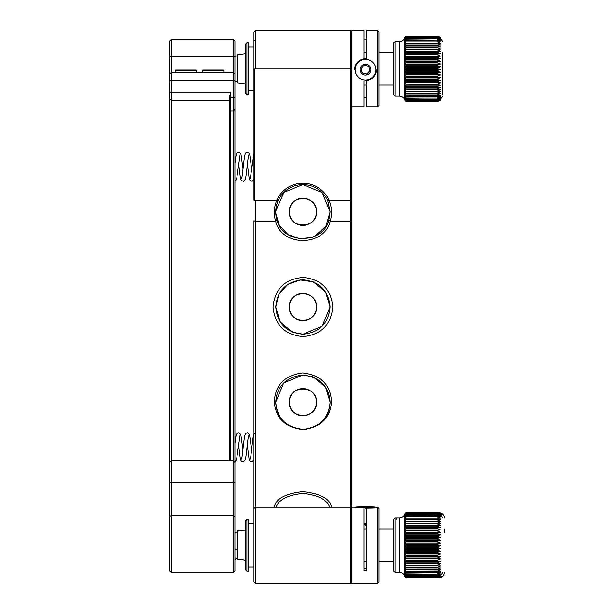 <?xml version="1.0" encoding="UTF-8"?>
<svg xmlns="http://www.w3.org/2000/svg" width="614" height="614" viewBox="0 0 614 614"><rect width="100%" height="100%" fill="white"/><g stroke="black" fill="none" stroke-linecap="round" stroke-linejoin="round"><path stroke-width="0.92" d="M234.924 516.942L233.297 515.315L233.297 572.425L234.924 570.79L234.924 41.031L233.297 39.403L233.297 56.396L234.924 57.056M234.924 462.557L233.297 460.922L171.291 460.922L171.291 515.315L169.664 516.942L171.291 515.315L233.297 515.315L233.297 482.681L234.924 482.681M234.924 570.79L233.297 572.425L171.291 572.425L233.297 572.425M234.924 97.258L233.297 97.258L233.297 72.582L234.924 74.21L233.297 72.582L233.297 56.396L171.291 56.396L171.291 39.403L233.297 39.403M230.58 92.115L229.49 97.258L233.297 97.258L233.297 110.858L230.58 110.858L230.58 92.115L171.291 92.115L171.291 80.741L234.924 80.741M171.291 515.315L171.291 572.425L169.664 570.79L169.664 482.681L233.297 482.681L233.297 110.858L234.924 109.223M207.732 572.425L206.795 572.425L207.732 572.425M213.173 572.425C221.938 572.425 221.938 572.425 213.173 572.425C204.401 572.425 204.401 572.425 213.173 572.425C221.938 572.425 221.938 572.425 213.173 572.425M233.297 72.582L171.291 72.582L171.291 56.396L169.664 57.056L169.664 41.031L171.291 39.403M171.291 72.582L169.664 74.21L171.291 72.582L171.291 80.741L169.664 80.741L169.664 92.115L171.291 92.115L171.291 460.922L169.664 462.557L171.291 460.922M230.58 460.922L230.58 110.858L229.49 109.768L229.49 97.258M169.664 80.741L169.664 57.056M229.49 460.922L229.49 109.768M169.664 98.631L169.664 482.681M229.49 100.274L171.291 100.274L169.664 98.647L169.664 92.115M245.807 44.024L245.807 93.52L246.897 94.61L246.897 42.934L245.807 44.024M246.897 94.61L248.524 94.61L248.524 42.934L246.897 42.934M377.702 106.844L379.061 105.485L379.061 32.058L377.702 30.7L377.702 106.844L366.827 106.844L366.827 80.465M366.827 97.342L364.102 97.342M364.102 58.883L364.102 30.7L351.868 30.7L351.868 106.844L364.102 106.844L364.102 80.802M364.102 39.027L366.827 39.027M377.702 30.7L366.827 30.7L366.827 58.522A10.875 10.875 180 0 0 364.102 58.522M364.102 561.541L366.827 561.541L366.827 568.587L364.102 568.587M245.807 520.48L245.807 569.976L246.897 571.066L246.897 519.39L245.807 520.48L246.897 519.39L248.524 519.39L248.524 571.066L246.897 571.066L245.807 569.976M377.702 583.3L379.061 581.942L379.061 508.515L377.702 507.156L377.702 583.3L351.868 583.3L351.868 200.233L350.51 200.233L350.51 507.156L255.324 507.156L253.966 508.515L253.966 581.942L255.324 583.3L255.324 200.233M366.827 508.561L366.827 570.782L364.102 570.782L364.102 508.561M236.981 531.862L236.981 558.694L237.511 559.239L237.511 531.217L245.807 530.035M237.511 54.761L236.981 55.306L236.981 82.238L237.511 82.783L237.511 54.761L245.807 53.579M444.336 528.907L444.336 532.883M440.867 576.5L440.023 577.114M438.903 577.375L442.164 576.469L438.672 577.674M438.381 577.743L442.164 576.73L437.421 577.858M444.336 518.032C444.014 514.739 442.195 512.92 438.903 512.59L407.627 512.59L438.903 512.59L442.164 513.703L438.143 512.667M438.434 512.721L442.164 513.918L438.903 512.982M439.701 513.166L440.629 513.757M441.336 514.425L441.673 514.839M438.903 577.858L407.627 577.858L438.903 577.858C442.195 577.528 444.014 575.717 444.336 572.425M396.751 518.032L396.751 519.36M440.53 563.759L437.268 565.248L405.992 565.248L404.902 563.759L440.53 563.759L437.268 563.522L437.268 562.931L405.992 562.931L404.902 561.457L405.992 561.096L437.268 561.096L440.53 561.457L437.268 562.931M404.902 565.908L440.53 565.908L437.268 567.42L405.992 567.42L404.902 565.908L440.53 565.908M437.268 567.935L440.53 567.904L437.268 569.424L405.992 569.424L404.902 567.904L437.268 567.935L437.268 567.42M437.268 569.892L440.53 569.731L437.268 571.235L405.992 571.235L404.902 569.731L437.268 569.892L437.268 569.424M437.268 571.657L440.53 571.373L437.268 572.854L405.992 572.854L404.902 571.373L437.268 571.657L437.268 571.235M437.268 573.223L440.53 572.808L437.268 574.267L405.992 574.267L404.902 572.808L405.992 573.223L437.268 572.854M437.268 574.581L440.53 574.036L437.268 575.448L405.992 575.448L404.902 574.036L405.992 574.581L437.268 574.267M437.268 575.709L440.53 575.049L437.268 576.408L405.992 576.408L404.902 575.049L405.992 575.709L437.268 575.448M437.268 576.607L440.53 575.832L437.268 577.129L405.992 577.129L404.902 575.832L405.992 576.607L437.268 576.408M437.268 577.267L440.53 576.385L437.268 577.605L405.992 577.605L404.902 576.385L405.992 577.267L437.268 577.129M404.902 576.769L405.992 577.858L404.902 576.692L405.992 577.69L437.268 577.69L440.53 576.692L437.268 577.835L440.53 576.769M437.268 512.598L440.53 513.688L437.268 512.636L405.992 512.636L404.902 513.688L405.992 512.598L437.268 512.598M437.268 512.675L440.53 513.849L437.268 512.897L405.992 512.897L404.902 513.849L405.992 512.675L437.268 512.636M437.268 513.005L440.53 514.256L437.268 513.411L405.992 513.411L404.902 514.256L405.992 513.005L437.268 512.897M437.268 513.573L440.53 514.9L437.268 514.164L405.992 514.164L404.902 514.9L405.992 513.573L437.268 513.411M437.268 514.386L440.53 515.768L437.268 515.154L405.992 515.154L404.902 515.768L405.992 514.386L437.268 514.164M437.268 515.438L440.53 516.865L437.268 516.374L405.992 516.374L404.902 516.865L405.992 515.438L437.268 515.154M405.992 516.712L437.268 516.712L440.53 518.178L404.902 518.178L405.992 516.374M437.268 518.201L440.53 519.697L404.902 519.697L405.992 518.201L437.268 518.201L437.268 517.809M405.992 519.897L437.268 519.897L440.53 521.409L404.902 521.409L405.992 519.459M437.268 521.785L440.53 523.305L404.902 523.305L405.992 521.785L437.268 521.785L437.268 521.301M437.268 523.857L440.53 525.361L437.268 525.515L404.902 525.361L405.992 523.857L437.268 523.857L437.268 523.328M437.268 526.091L440.53 527.572L437.268 527.863L404.902 527.572L405.992 526.091L437.268 526.091L437.268 525.515M437.268 528.462L440.53 529.92L437.268 530.335L405.992 530.335L404.902 529.92L405.992 528.462L437.268 528.462L437.268 527.863M437.268 530.964L440.53 532.384L437.268 532.921L405.992 532.921L404.902 532.384L405.992 530.964L437.268 530.964L437.268 530.335M437.268 533.581L440.53 534.94L437.268 535.6L405.992 535.6L404.902 534.94L405.992 533.581L437.268 533.581L437.268 532.921M437.268 536.283L440.53 537.58L437.268 538.355L405.992 538.355L404.902 537.58L405.992 536.283L437.268 536.283L437.268 535.6M437.268 539.054L440.53 540.274L437.268 541.164L405.992 541.164L404.902 540.274L405.992 539.054L437.268 539.054L437.268 538.355M437.268 541.87L440.53 543.006L437.268 544.004L405.992 544.004L404.902 543.006L405.992 541.87L437.268 541.87L437.268 541.164M437.268 544.71L440.53 545.762L437.268 546.851L405.992 546.851L404.902 545.762L405.992 544.71L437.268 544.71L437.268 544.004M437.268 547.558L440.53 548.509L437.268 549.683L405.992 549.683L404.902 548.509L405.992 547.558L437.268 547.558L437.268 546.851M437.268 550.382L440.53 551.226L437.268 552.485L405.992 552.485L404.902 551.226L405.992 550.382L437.268 550.382L437.268 549.683M437.268 553.168L440.53 553.905L437.268 555.233L405.992 555.233L404.902 553.905L405.992 553.168L437.268 553.168L437.268 552.485M437.268 555.9L440.53 556.514L437.268 557.896L405.992 557.896L404.902 556.514L405.992 555.9L437.268 555.9L437.268 555.233M437.268 558.548L440.53 559.039L437.268 560.475L405.992 560.475L404.902 559.039L405.992 558.548L437.268 558.548L437.268 557.896M395.117 572.425L393.758 571.066L393.758 519.39L395.117 518.032L395.117 572.425L399.369 572.425L399.369 518.032C402.047 517.863 403.797 516.504 404.634 513.956L405.992 512.598M405.992 518.201L405.992 517.809M405.992 521.785L405.992 521.301M440.53 523.305L404.902 523.305M405.992 523.857L405.992 523.328M440.53 525.361L404.902 525.361M405.992 526.091L405.992 525.515M440.53 527.572L404.902 527.572M405.992 528.462L405.992 527.863M440.53 529.92L404.902 529.92M405.992 530.964L405.992 530.335M440.53 532.384L404.902 532.384M405.992 533.581L405.992 532.921M440.53 534.94L404.902 534.94M404.634 513.956L404.634 576.5L405.992 577.858L437.268 577.858L405.992 577.835M405.992 536.283L405.992 535.6M440.53 537.58L404.902 537.58M405.992 539.054L405.992 538.355M440.53 540.274L404.902 540.274M405.992 541.87L405.992 541.164M440.53 543.006L404.902 543.006M405.992 544.71L405.992 544.004M440.53 545.762L404.902 545.762M405.992 547.558L405.992 546.851M440.53 548.509L404.902 548.509M405.992 550.382L405.992 549.683M440.53 551.226L404.902 551.226M405.992 553.168L405.992 552.485M440.53 553.905L404.902 553.905M405.992 571.657L405.992 571.235M405.992 555.9L405.992 555.233M440.53 556.514L404.902 556.514M405.992 569.892L405.992 569.424M405.992 558.548L405.992 557.896M440.53 559.039L404.902 559.039M405.992 567.935L405.992 567.42M405.992 561.096L405.992 560.475M440.53 561.457L404.902 561.457M405.992 565.801L405.992 565.248M404.902 563.759L437.268 563.522M405.992 563.522L405.992 562.931M442.709 52.459L442.709 94.863L442.709 52.459M440.53 98.662L437.268 100.021L405.992 100.021L404.902 98.662L405.992 99.338L437.268 99.338L440.53 98.662M437.268 100.212L440.53 99.43L437.268 100.719L405.992 100.719L404.902 99.43L405.992 100.212L437.268 100.021M437.268 100.857L440.53 99.959L437.268 101.18L405.992 101.18L404.902 99.959L405.992 100.857L437.268 100.719M404.902 100.312L405.992 101.402L404.902 100.259L405.992 101.256L437.268 101.256L440.53 100.259L437.268 101.394L439.102 101.087L442.709 95.968M437.268 36.142L440.53 37.239L437.268 36.188L405.992 36.188L404.902 37.239L405.992 36.142L437.268 36.142M437.268 36.241L440.53 37.423L437.268 36.472L405.992 36.472L404.902 37.423L405.992 36.241L437.268 36.188M437.268 36.587L440.53 37.845L437.268 37.001L405.992 37.001L404.902 37.845L405.992 36.587L437.268 36.472M437.268 37.178L440.53 38.505L437.268 37.776L405.992 37.776L404.902 38.505L405.992 37.178L437.268 37.001M437.268 38.007L440.53 39.388L437.268 38.782L405.992 38.782L404.902 39.388L405.992 38.007L437.268 37.776M437.268 39.073L440.53 40.501L437.268 40.017L405.992 40.017L404.902 40.501L405.992 39.073L437.268 38.782M437.268 40.363L440.53 41.829L404.902 41.829L405.992 40.363L437.268 40.017M437.268 41.867L440.53 43.364L404.902 43.364L405.992 41.867L437.268 41.867L437.268 41.476M437.268 43.579L440.53 45.091L404.902 45.091L405.992 43.579L437.268 43.579L437.268 43.133M437.268 45.482L440.53 46.994L404.902 46.994L405.992 45.482L437.268 45.482L437.268 44.991M437.268 47.562L440.53 49.066L437.268 49.235L404.902 49.066L405.992 47.562L437.268 47.562L437.268 47.032M437.268 49.811L440.53 51.292L437.268 51.591L404.902 51.292L405.992 49.811L437.268 49.811L437.268 49.235M437.268 52.198L440.53 53.648L437.268 54.07L405.992 54.07L404.902 53.648L405.992 52.198L437.268 52.198L437.268 51.591M405.992 54.707L437.268 54.707L440.53 56.12L437.268 56.665L405.992 56.665L404.902 56.12L405.992 54.07M437.268 57.325L440.53 58.683L437.268 59.358L405.992 59.358L404.902 58.683L405.992 57.325L437.268 57.325L437.268 56.665M405.992 60.034L437.268 60.034L440.53 61.323L437.268 62.114L405.992 62.114L404.902 61.323L405.992 59.358M437.268 62.805L440.53 64.025L437.268 64.923L405.992 64.923L404.902 64.025L405.992 62.805L437.268 62.805L437.268 62.114M437.268 65.629L440.53 66.765L437.268 67.763L405.992 67.763L404.902 66.765L405.992 65.629L437.268 65.629L437.268 64.923M437.268 68.469L440.53 69.512L437.268 70.61L405.992 70.61L404.902 69.512L405.992 68.469L437.268 68.469L437.268 67.763M437.268 71.316L440.53 72.26L437.268 73.442L405.992 73.442L404.902 72.26L405.992 71.316L437.268 71.316L437.268 70.61M437.268 74.14L440.53 74.977L437.268 76.243L405.992 76.243L404.902 74.977L405.992 74.14L437.268 74.14L437.268 73.442M437.268 76.927L440.53 77.656L437.268 78.983L405.992 78.983L404.902 77.656L405.992 76.927L437.268 76.927L437.268 76.243M437.268 79.651L440.53 80.257L437.268 81.639L405.992 81.639L404.902 80.257L405.992 79.651L437.268 79.651L437.268 78.983M437.268 82.291L440.53 82.775L437.268 84.21L405.992 84.21L404.902 82.775L405.992 82.291L437.268 82.291L437.268 81.639M437.268 84.824L440.53 85.185L437.268 86.658L405.992 86.658L404.902 85.185L437.268 84.824L437.268 84.21M437.268 87.242L440.53 87.472L437.268 88.969L405.992 88.969L404.902 87.472L437.268 87.242L437.268 86.658M437.268 89.514L440.53 89.613L437.268 91.125L405.992 91.125L404.902 89.613L437.268 89.514L437.268 88.969M437.268 91.632L440.53 91.601L437.268 93.113L405.992 93.113L404.902 91.601L437.268 91.632L437.268 91.125M437.268 93.574L440.53 93.412L437.268 94.917L405.992 94.917L404.902 93.412L437.268 93.574L437.268 93.113M437.268 95.331L440.53 95.032L437.268 96.513L405.992 96.513L404.902 95.032L437.268 95.331L437.268 94.917M437.268 96.882L440.53 96.459L437.268 97.91L405.992 97.91L404.902 96.459L405.992 96.882L437.268 96.513M437.268 98.217L440.53 97.672L437.268 99.077L405.992 99.077L404.902 97.672L405.992 98.217L437.268 97.91M395.117 95.968L393.758 94.61L393.758 42.934L395.117 41.575L395.117 95.968L399.369 95.968L399.369 41.575C402.047 41.407 403.797 40.048 404.634 37.5L405.992 36.142M405.992 41.867L405.992 41.476M405.992 43.579L405.992 43.133M405.992 45.482L405.992 44.991M440.53 46.994L404.902 46.994M405.992 47.562L405.992 47.032M440.53 49.066L404.902 49.066M405.992 49.811L405.992 49.235M440.53 51.292L404.902 51.292M405.992 52.198L405.992 51.591M440.53 53.648L404.902 53.648M440.53 56.12L404.902 56.12M405.992 57.325L405.992 56.665M440.53 58.683L404.902 58.683M440.53 61.323L404.902 61.323M405.992 62.805L405.992 62.114M440.53 64.025L404.902 64.025M405.992 65.629L405.992 64.923M440.53 66.765L404.902 66.765M405.992 68.469L405.992 67.763M440.53 69.512L404.902 69.512M405.992 71.316L405.992 70.61M440.53 72.26L404.902 72.26M405.992 74.14L405.992 73.442M440.53 74.977L404.902 74.977M405.992 76.927L405.992 76.243M440.53 77.656L404.902 77.656M405.992 79.651L405.992 78.983M440.53 80.257L404.902 80.257M405.992 82.291L405.992 81.639M440.53 82.775L404.902 82.775M405.992 84.824L405.992 84.21M440.53 85.185L404.902 85.185M405.992 87.242L405.992 86.658M440.53 87.472L404.902 87.472M405.992 89.514L405.992 88.969M440.53 89.613L404.902 89.613M405.992 91.632L405.992 91.125M405.992 93.574L405.992 93.113M404.634 37.5L404.634 100.044L405.992 101.402L437.268 101.402L405.992 101.394M405.992 95.331L405.992 94.917M196.856 72.582L196.856 70.403L175.097 70.403L175.097 72.582M196.856 70.403L196.311 69.858L175.642 69.858L175.097 70.403M224.049 72.582L224.049 70.403L202.298 70.403L202.298 72.582M224.049 70.403L223.504 69.858L202.835 69.858L202.298 70.403M354.585 69.674A10.875 10.875 0 0 1 365.46 58.798M376.344 69.674A10.875 10.875 0 0 1 365.46 80.549M365.46 59.358A10.331 10.331 0 0 1 374.41 74.854A10.331 10.331 0 0 1 356.511 74.854A10.331 10.331 0 0 1 365.46 59.358M365.46 75.123A5.442 5.434 180 0 0 370.173 66.972A5.442 5.434 180 0 0 360.756 66.972A5.442 5.434 180 0 0 365.46 75.123M369.989 70.986L366.589 74.248L362.06 72.928L360.94 68.354L364.34 65.099L368.861 66.412L369.989 70.986M366.589 74.248L369.935 70.787M362.06 72.928L366.589 74.002M360.986 68.307L362.06 72.682M366.827 525.154A10.875 7.422 180 0 1 365.46 525.216M366.827 524.379A10.331 7.053 180 0 1 364.102 524.379M364.102 523.351A10.875 0.407 0 0 0 365.46 523.351A10.875 0.407 0 0 0 366.827 523.351M376.344 507.724A10.875 0.407 180 0 1 365.46 508.139M365.46 506.788A10.331 0.391 180 0 1 375.791 507.164A10.331 0.391 180 0 1 365.46 507.571A10.331 0.391 180 0 1 355.138 507.164A10.331 0.391 180 0 1 365.46 506.788M365.46 507.387L370.902 507.187L360.027 507.187L365.46 507.387M253.966 200.233L253.966 32.058L255.324 30.7L350.51 30.7L350.51 200.233L329.05 200.233C331.898 207.402 332.274 214.409 330.171 221.27L328.843 220.019C323.478 244.664 282.317 244.572 276.983 220.019L275.655 221.27C281.527 246.981 324.353 246.882 330.171 221.27L350.51 221.27L351.868 220.748M351.868 200.233L351.868 68.776L254.641 68.776L254.641 200.233L276.776 200.233C273.928 207.386 273.56 214.393 275.655 221.27L255.324 221.27L253.966 220.748L253.966 508.515M255.324 68.776L255.324 30.7M331.529 401.61C330.439 384.587 320.8 375.024 302.61 372.921C284.474 375.423 275.041 385.17 274.312 402.185C275.824 418.464 285.441 427.605 303.17 429.6C320.892 427.275 330.347 417.942 331.529 401.61M331.514 507.156C330.002 498.668 320.385 493.495 302.664 491.645C285.203 493.641 275.755 498.814 274.312 507.156M273 307C274.872 325.052 284.835 334.899 302.909 336.549C320.992 334.906 330.969 325.052 332.826 307C330.969 288.948 320.992 279.094 302.909 277.451C284.842 279.109 274.872 288.948 273 306.969L273 307M255.324 583.3L350.51 583.3L350.51 507.156L351.868 508.515M351.868 581.942L350.51 583.3M330.109 402.515C329.104 418.027 320.17 426.983 303.301 429.378C286.239 427.382 277.044 418.618 275.732 403.076L275.717 402.185C276.776 386.267 285.825 377.203 302.879 374.985C319.978 377.18 329.05 386.244 330.109 402.185L330.109 402.515M276.131 507.156C278.879 499.558 287.805 494.984 302.917 493.441C318.021 494.991 326.947 499.558 329.703 507.156M302.925 334.193L322.15 326.226L330.109 307C328.482 323.54 319.418 332.604 302.917 334.193C286.408 332.604 277.344 323.54 275.717 307A27.193 27.193 0 0 1 275.717 306.969C277.367 290.437 286.431 281.381 302.925 279.807C319.433 281.404 328.49 290.468 330.109 307L325.535 291.911L313.363 281.895M314.491 236.428L325.873 226.389L330.109 211.815L327.776 200.801L329.05 200.233A28.589 28.589 0 0 0 276.776 200.233L278.05 200.801C275.348 207.34 274.995 213.749 276.983 220.019M302.871 374.985L283.668 382.967L275.717 402.185C277.336 418.702 286.4 427.766 302.917 429.378C319.433 427.766 328.498 418.702 330.109 402.185L325.581 387.158L313.508 377.134M312.633 376.781L302.971 374.985M313.109 281.788L300.077 279.953L287.713 284.451L278.902 294.229L275.717 307M275.717 307.038L280.314 322.12L292.494 332.12M292.548 332.143L302.894 334.193M275.724 211.208L283.898 192.374L302.917 184.622L322.143 192.589L330.109 211.815L328.843 220.019M275.755 213.158L279.301 225.3L287.958 234.525L299.855 238.838L312.419 237.296M327.776 200.801A27.193 27.193 0 0 0 278.05 200.801M289.317 402.185C288.549 419.723 317.277 419.723 316.509 402.185C317.277 384.648 288.549 384.64 289.317 402.185M289.317 307C288.549 324.537 317.277 324.537 316.509 307C317.277 289.463 288.549 289.463 289.317 307M289.317 211.815C288.549 229.352 317.277 229.36 316.509 211.815C317.277 194.277 288.549 194.277 289.317 211.815M315.558 407.189A13.6 13.6 0 0 0 315.573 397.212M315.558 397.174A13.6 13.6 0 0 0 312.641 392.676M312.526 392.569A13.6 13.6 0 0 0 308.136 389.629M307.921 389.537A13.6 13.6 0 0 0 303.093 388.585M302.917 388.585A13.6 13.6 0 0 0 297.943 389.529M297.913 389.537A13.6 13.6 0 0 0 293.408 392.461M293.3 392.569A13.6 13.6 0 0 0 290.361 396.959M290.268 397.174A13.6 13.6 0 0 0 290.261 407.151M290.268 407.189A13.6 13.6 0 0 0 293.193 411.687M293.3 411.794A13.6 13.6 0 0 0 297.69 414.734M297.913 414.826A13.6 13.6 0 0 0 302.733 415.778M302.917 415.778A13.6 13.6 0 0 0 307.883 414.841M307.921 414.826A13.6 13.6 0 0 0 312.419 411.902M312.526 411.794A13.6 13.6 0 0 0 315.473 407.404M315.558 312.004A13.6 13.6 0 0 0 312.641 297.491M312.526 297.383A13.6 13.6 0 0 0 308.136 294.444M307.921 294.359A13.6 13.6 0 0 0 303.093 293.408M302.917 293.4A13.6 13.6 0 0 0 297.943 294.344M297.913 294.359A13.6 13.6 0 0 0 293.408 297.276M293.3 297.383A13.6 13.6 0 0 0 290.361 301.781M290.268 301.996A13.6 13.6 0 0 0 293.193 316.509M293.3 316.617A13.6 13.6 0 0 0 297.69 319.556M297.913 319.641A13.6 13.6 0 0 0 302.733 320.592M302.917 320.6A13.6 13.6 0 0 0 307.883 319.656M307.921 319.641A13.6 13.6 0 0 0 312.419 316.724M312.526 316.617A13.6 13.6 0 0 0 315.473 312.219M315.558 216.826A13.6 13.6 0 0 0 315.573 206.849M315.558 206.811A13.6 13.6 0 0 0 312.641 202.313M312.526 202.206A13.6 13.6 0 0 0 308.136 199.266M307.921 199.174A13.6 13.6 0 0 0 303.093 198.222M302.917 198.222A13.6 13.6 0 0 0 297.943 199.159M297.913 199.174A13.6 13.6 0 0 0 293.408 202.098M293.3 202.206A13.6 13.6 0 0 0 290.361 206.596M290.268 206.811A13.6 13.6 0 0 0 290.261 216.788M290.268 216.826A13.6 13.6 0 0 0 293.193 221.324M293.3 221.431A13.6 13.6 0 0 0 297.69 224.371M297.913 224.463A13.6 13.6 0 0 0 302.733 225.415M302.917 225.415A13.6 13.6 0 0 0 307.883 224.471M307.921 224.463A13.6 13.6 0 0 0 312.419 221.539M312.526 221.431A13.6 13.6 0 0 0 315.473 217.041M234.924 56.288L236.981 55.958M234.924 549.683L236.981 549.799M437.268 565.801L437.268 565.248M437.268 519.897L437.268 519.459M437.268 561.096L437.268 560.475M437.268 54.707L437.268 54.07M437.268 60.034L437.268 59.358M332.826 307L330.109 307M234.924 56.196L236.981 55.859M236.981 81.685L234.924 81.355M240.166 531.072L237.779 530.803L236.59 532.353M236.628 558.103L234.924 559.853L236.674 558.111M243.167 559.914L242.069 559.615M240.212 531.072L238.815 530.542M242.914 449.709L240.834 434.666L239.007 432.693L236.904 433.461L235.976 435.863L234.924 443.208M248.662 435.717L248.67 435.702C247.78 436.961 246.421 456.463 245.186 459.986L243.359 461.958L241.256 461.191L240.327 458.788L238.562 444.943M239.967 435.717L236.49 459.986L234.924 461.881M251.617 449.709L249.537 434.666L247.711 432.693L245.608 433.461L244.679 435.863C243.628 440.798 242.3 457.914 241.509 458.957L241.517 458.942M253.966 459.748L252.062 461.958L249.959 461.191L249.031 458.788L247.265 444.943M254.311 433.461L253.382 435.863C252.331 440.791 251.003 457.921 250.213 458.957L250.22 458.942M243.021 169.057L240.941 154.014L239.115 152.042L237.004 152.809L236.075 155.212L234.924 163.454M248.77 155.066L248.77 155.05C247.879 156.309 246.521 175.811 245.285 179.334L243.459 181.314L241.356 180.539L240.435 178.137L238.669 164.291M240.066 155.066L236.59 179.334L234.924 181.268M251.717 169.057L249.637 154.014L247.81 152.042L245.707 152.809L244.779 155.212C243.727 160.147 242.4 177.262 241.609 178.306L241.617 178.29M253.966 179.411L252.162 181.314L250.059 180.539L249.131 178.137L247.365 164.291M253.966 153.577L250.32 178.29M234.924 532.645L236.981 532.315M236.981 558.141L234.924 557.804M253.966 47.017L248.524 47.017M253.966 90.527L248.524 90.527M355.153 507.156L351.868 507.156L355.153 507.156M253.966 523.473L248.524 523.473M253.966 566.983L248.524 566.983M377.702 507.156L375.776 507.156M393.758 528.907L379.061 528.907M366.827 528.907L364.102 528.907M393.758 561.541L379.061 561.541M245.807 560.421L237.511 559.239M237.511 531.217L236.981 531.762M393.758 52.459L379.061 52.459M366.827 52.459L364.102 52.459M393.758 85.093L379.061 85.093M366.827 85.093L364.102 85.093M237.511 82.783L245.807 83.965M439.632 577.321L442.709 572.425M439.632 513.135L442.709 518.032M399.369 572.425C402.047 572.593 403.797 573.952 404.634 576.5M395.117 518.032L399.369 518.032M439.102 36.456L442.709 41.575M399.369 95.968C402.047 96.137 403.797 97.496 404.634 100.044M395.117 41.575L399.369 41.575M255.324 40.217L253.966 40.217M254.641 97.327L253.966 97.327M253.966 182.995L254.641 182.995M253.966 150.361L254.641 150.361M351.868 32.058L350.51 30.7"/></g></svg>
